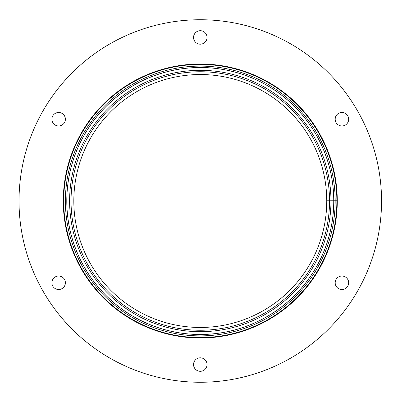 <?xml version="1.0" encoding="UTF-8"?>
<svg xmlns="http://www.w3.org/2000/svg" width="402" height="402" viewBox="0 0 402 402"><rect width="100%" height="100%" fill="white"/><g stroke="black" fill="none" stroke-linecap="round" stroke-linejoin="round"><path stroke-width="0.6" d="M335.173 200.764A134.891 134.891 0 0 0 132.705 84.259A134.891 134.891 0 0 0 132.906 317.856A134.891 134.891 0 0 0 335.173 201L326.746 201A126.459 126.459 0 0 1 137.117 310.555A126.459 126.459 0 0 1 136.926 91.555A126.459 126.459 0 0 1 326.746 200.779L337.283 200.759M335.173 201L337.283 201A136.997 136.997 0 0 1 131.786 319.645A136.997 136.997 0 0 1 131.786 82.355A136.997 136.997 0 0 1 337.283 201M330.962 201A130.675 130.675 0 0 1 135.012 314.203A130.675 130.675 0 0 1 134.816 87.907A130.675 130.675 0 0 1 330.962 200.774A130.675 130.675 0 0 0 134.816 87.907A130.675 130.675 0 0 0 135.012 314.203A130.675 130.675 0 0 0 330.962 201M336.861 201A136.574 136.574 0 0 1 132.067 319.319A136.574 136.574 0 0 1 131.861 82.802A136.574 136.574 0 0 1 336.861 200.764M348.67 119.223A6.744 6.744 0 0 1 338.554 125.062A6.744 6.744 0 0 1 338.554 113.384A6.744 6.744 0 0 1 348.67 119.223M348.67 282.777A6.744 6.744 0 0 1 338.554 288.616A6.744 6.744 0 0 1 338.554 276.938A6.744 6.744 0 0 1 348.67 282.777M207.03 364.554A6.744 6.744 0 0 1 196.915 370.393A6.744 6.744 0 0 1 196.915 358.715A6.744 6.744 0 0 1 207.03 364.554M65.39 282.777A6.744 6.744 0 0 1 55.27 288.616A6.744 6.744 0 0 1 55.27 276.938A6.744 6.744 0 0 1 65.39 282.777M65.39 119.223A6.744 6.744 0 0 1 55.27 125.062A6.744 6.744 0 0 1 55.27 113.384A6.744 6.744 0 0 1 65.39 119.223M207.03 37.446A6.744 6.744 0 0 1 196.915 43.285A6.744 6.744 0 0 1 196.915 31.607A6.744 6.744 0 0 1 207.03 37.446M381.543 201A181.257 181.257 0 0 1 109.656 357.976A181.257 181.257 0 0 1 109.656 44.024A181.257 181.257 0 0 1 381.543 201M326.746 201A126.459 126.459 0 0 1 137.117 310.555A126.459 126.459 0 0 1 136.926 91.555A126.459 126.459 0 0 1 326.746 200.779M329.529 201A129.243 129.243 0 0 1 135.725 312.967A129.243 129.243 0 0 1 135.534 89.143A129.243 129.243 0 0 1 329.529 200.774M333.745 201A133.459 133.459 0 0 1 133.62 316.62A133.459 133.459 0 0 1 133.419 85.495A133.459 133.459 0 0 1 333.745 200.769M333.781 201A133.494 133.494 0 0 1 133.605 316.65A133.494 133.494 0 0 1 133.404 85.465A133.494 133.494 0 0 1 333.781 200.769"/></g></svg>
